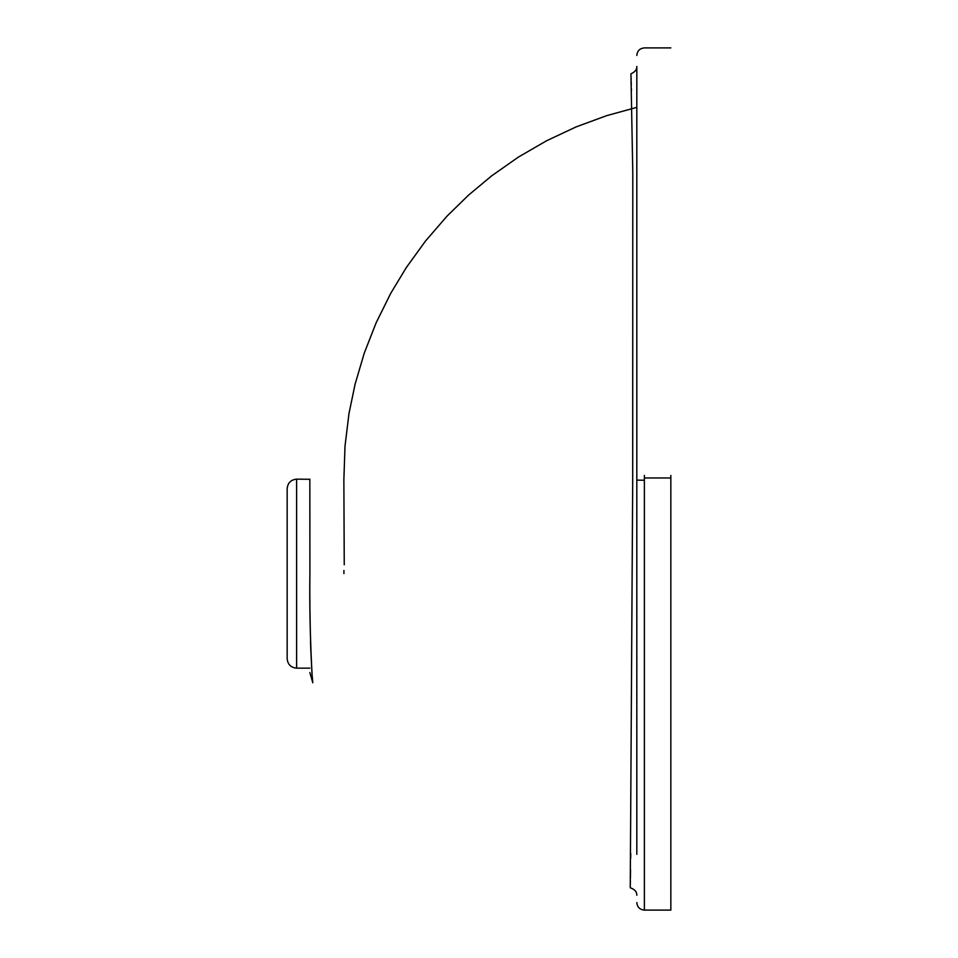 <?xml version="1.0" encoding="UTF-8"?>
<svg xmlns="http://www.w3.org/2000/svg" width="958" height="958" viewBox="0 0 958 958"><rect width="100%" height="100%" fill="white"/><g stroke="black" fill="none" stroke-linecap="round" stroke-linejoin="round"><path stroke-width="1.44" d="M309.841 483.455L309.901 573.866C309.29 623.945 311.757 676.959 312.727 682.12C312.835 689.88 309.003 630.268 309.901 573.459C309.003 630.268 312.835 689.88 312.727 682.12C311.757 676.959 309.29 623.945 309.901 573.866L309.841 482.88M309.841 479.287L296.609 479.144L296.609 668.145L309.841 668.145M636.819 895.275L636.819 895.263C636.89 891.802 634.699 889.299 630.244 887.779L632.699 480.796L632.795 172.763L630.927 73.814C634.974 72.054 636.938 69.599 636.819 66.437L636.819 484.604M630.939 74.113L631.035 76.676M631.059 77.514L631.142 80.065M631.202 82.101L631.286 84.843M631.394 88.639L631.442 90.591M309.889 529.247L309.865 506.674L309.889 529.247M630.735 853.518L630.687 858.26M630.544 869.601L630.412 878.414M630.376 880.534L630.328 883.156M630.328 883.767L630.292 885.156M636.819 854.332L636.819 475.384M636.819 480.114L644.375 480.245L644.375 910.1L670.84 910.1L670.84 475.396M644.375 475.396L644.375 480.245M343.922 573.626L343.922 570.477M296.609 668.145C290.873 667.582 287.723 664.433 287.161 658.697L287.161 488.592C287.759 482.892 290.909 479.742 296.609 479.144M309.841 672.528L312.763 682.611L312.356 677.198M310.967 653.931L310.5 641.249M644.375 477.97L670.84 477.97M309.841 484.161L309.841 479.144M636.819 902.544C637.262 907.13 639.788 909.657 644.375 910.1M670.84 47.9L644.375 47.9C639.788 48.343 637.262 50.87 636.819 55.456M636.819 107.368L606.737 115.631L576.081 126.911L546.599 140.754L518.398 157.088L491.646 175.865L468.546 195.121L446.991 216.185L425.472 241.069L406.216 267.701L390.684 293.435L376.171 322.714L364.279 353.059L355.059 384.302L348.975 413.616L345 446.165L343.862 479.982M344.245 564.753L343.862 480.066"/></g></svg>
